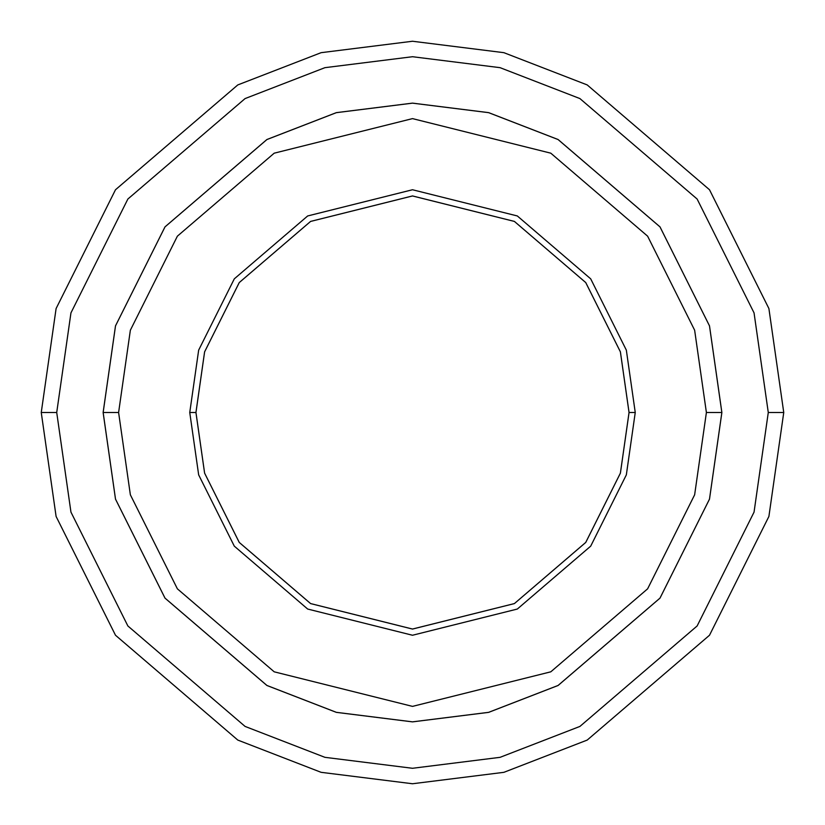 <?xml version="1.0" encoding="UTF-8"?>
<svg xmlns="http://www.w3.org/2000/svg" width="825" height="825" viewBox="0 0 825 825"><rect width="100%" height="100%" fill="white"/><g stroke="black" fill="none" stroke-linecap="round" stroke-linejoin="round"><path stroke-width="1.24" d="M195.938 412.5L204.6 351.863L239.25 282.562L310.592 221.42L412.5 195.938L514.408 221.42L585.75 282.562L620.4 351.863L629.062 412.5L635.25 412.5L626.34 350.13L590.7 278.85L517.327 215.954L412.5 189.75L307.673 215.954L234.3 278.85L198.66 350.13L189.75 412.5L195.938 412.5L204.6 473.137L239.25 542.438L310.592 603.58L412.5 629.062L514.408 603.58L585.75 542.438L620.4 473.137L629.062 412.5L620.39 351.863L585.74 282.573L514.408 221.43L412.5 195.958L310.592 221.43L239.26 282.573L204.61 351.863L195.958 412.5L204.61 351.863L239.26 282.573L310.592 221.43L412.5 195.958L514.408 221.43L585.74 282.573L620.39 351.863L629.042 412.5L620.4 351.863L585.75 282.562L514.408 221.42L412.5 195.938L310.592 221.42L239.25 282.562L204.6 351.863L195.938 412.5L204.61 473.137L239.26 542.427L310.592 603.57L412.5 629.042L514.408 603.57L585.74 542.427L620.39 473.137L629.042 412.5L620.39 473.137L585.74 542.427L514.408 603.57L412.5 629.042L310.592 603.57L239.26 542.427L204.61 473.137L195.958 412.5L189.75 412.5L198.66 350.13L234.3 278.85L307.673 215.954L412.5 189.75L517.327 215.954L590.7 278.85L626.34 350.13L635.25 412.5L626.34 474.87L590.7 546.15L517.327 609.046L412.5 635.25L307.673 609.046L234.3 546.15L198.66 474.87L189.75 412.5L198.66 474.87L234.3 546.15L307.673 609.046L412.5 635.25L517.327 609.046L590.7 546.15L626.34 474.87L635.25 412.5L629.062 412.5L620.4 473.137L585.75 542.438L514.408 603.58L412.5 629.062L310.592 603.58L239.25 542.438L204.6 473.137L195.938 412.5M768.281 412.5L754.05 512.119L697.125 625.969L579.923 726.423L500.074 757.329L412.5 768.281L324.926 757.329L245.077 726.423L127.875 625.969L70.95 512.119L56.719 412.5L41.25 412.5L56.1 516.45L115.5 635.25L237.796 740.077L321.111 772.324L412.5 783.75L503.889 772.324L587.204 740.077L709.5 635.25L768.9 516.45L783.75 412.5L768.281 412.5L754.05 312.881L697.125 199.031L579.923 98.577L500.074 67.671L412.5 56.719L324.926 67.671L245.077 98.577L127.875 199.031L70.95 312.881L56.719 412.5L70.95 512.119L127.875 625.969L245.077 726.423L324.926 757.329L412.5 768.281L500.074 757.329L579.923 726.423L697.125 625.969L754.05 512.119L768.281 412.5L783.75 412.5L768.9 516.45L709.5 635.25L587.204 740.077L503.889 772.324L412.5 783.75L321.111 772.324L237.796 740.077L115.5 635.25L56.1 516.45L41.25 412.5L56.1 308.55L115.5 189.75L237.796 84.923L321.111 52.676L412.5 41.25L503.889 52.676L587.204 84.923L709.5 189.75L768.9 308.55L783.75 412.5L768.9 308.55L709.5 189.75L587.204 84.923L503.889 52.676L412.5 41.25L321.111 52.676L237.796 84.923L115.5 189.75L56.1 308.55L41.25 412.5L56.719 412.5L70.95 312.881L127.875 199.031L245.077 98.577L324.926 67.671L412.5 56.719L500.074 67.671L579.923 98.577L697.125 199.031L754.05 312.881L768.281 412.5M706.396 412.5L694.64 494.794L647.615 588.833L550.801 671.818L412.5 706.386L274.199 671.818L177.385 588.833L130.36 494.794L118.604 412.5L103.146 412.5L115.51 499.125L165.01 598.115L266.918 685.462L336.353 712.336L412.5 721.854L488.647 712.336L558.082 685.462L659.99 598.115L709.49 499.125L721.854 412.5L706.396 412.5L694.64 330.206L647.615 236.167L550.801 153.182L412.5 118.614L274.199 153.182L177.385 236.167L130.36 330.206L118.604 412.5L130.36 494.794L177.385 588.833L274.199 671.818L412.5 706.386L550.801 671.818L647.615 588.833L694.64 494.794L706.396 412.5L721.854 412.5L709.49 499.125L659.99 598.115L558.082 685.462L488.647 712.336L412.5 721.854L336.353 712.336L266.918 685.462L165.01 598.115L115.51 499.125L103.146 412.5L115.5 325.875L165 226.875L266.908 139.518L336.342 112.643L412.5 103.125L488.658 112.643L558.092 139.518L660 226.875L709.5 325.875L721.875 412.5L709.5 499.125L660 598.125L558.092 685.482L488.658 712.357L412.5 721.875L336.342 712.357L266.908 685.482L165 598.125L115.5 499.125L103.125 412.5L115.5 499.125L165 598.125L266.908 685.482L336.342 712.357L412.5 721.875L488.658 712.357L558.092 685.482L660 598.125L709.5 499.125L721.875 412.5L709.5 325.875L660 226.875L558.092 139.518L488.658 112.643L412.5 103.125L336.342 112.643L266.908 139.518L165 226.875L115.5 325.875L103.125 412.5L115.51 325.875L165.01 226.885L266.918 139.538L336.353 112.664L412.5 103.146L488.647 112.664L558.082 139.538L659.99 226.885L709.49 325.875L721.854 412.5L709.49 325.875L659.99 226.885L558.082 139.538L488.647 112.664L412.5 103.146L336.353 112.664L266.918 139.538L165.01 226.885L115.51 325.875L103.146 412.5L118.604 412.5L130.36 330.206L177.385 236.167L274.199 153.182L412.5 118.614L550.801 153.182L647.615 236.167L694.64 330.206L706.396 412.5"/></g></svg>
